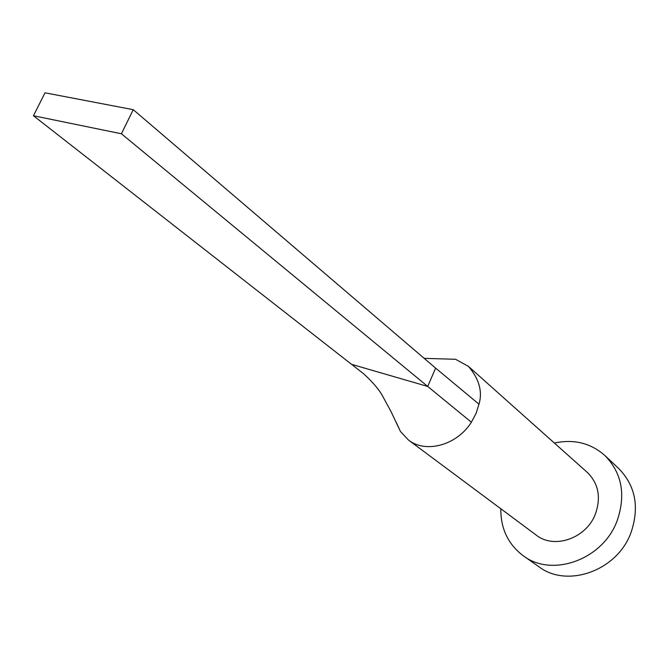 <?xml version="1.0" encoding="UTF-8"?>
<svg xmlns="http://www.w3.org/2000/svg" width="669" height="669" viewBox="0 0 669 669"><rect width="100%" height="100%" fill="white"/><g stroke="black" fill="none" stroke-linecap="round" stroke-linejoin="round"><path stroke-width="1" d="M396.19 422.223L400.413 431.43L408.408 439.985C425.668 453.749 457.002 445.253 471.377 422.214L476.044 413.45L478.987 404.193C482.684 391.541 479.163 378.93 468.425 366.378L455.572 359.295L424.171 358.341M408.408 439.985L536.204 535.083C554.141 549.584 586.47 538.336 595.452 513.884C601.188 497.276 598.471 483.453 587.307 472.414L468.425 366.378M500.813 508.749C500.655 528.702 508.156 544.382 523.309 555.788C552.05 577.857 602.945 559.685 617.094 520.875C626.017 494.909 621.978 473.159 604.993 455.614C590.769 443.062 573.893 438.881 554.384 443.045M523.309 555.788L538.821 566.702C567.203 588.469 617.178 570.808 630.942 532.767C639.623 507.303 635.575 485.92 618.8 468.609L604.993 455.614M471.377 422.214L427.717 386.448L435.611 368.117L478.987 404.193M352.019 364.471L427.717 386.448L121.424 133.775L133.248 109.683L45.032 92.815L33.45 115.745L363.66 373.787C373.494 382.819 380.134 390.847 383.58 397.888L390.964 411.468L400.422 431.43M133.248 109.683L435.611 368.117M33.45 115.745L121.424 133.775"/></g></svg>
